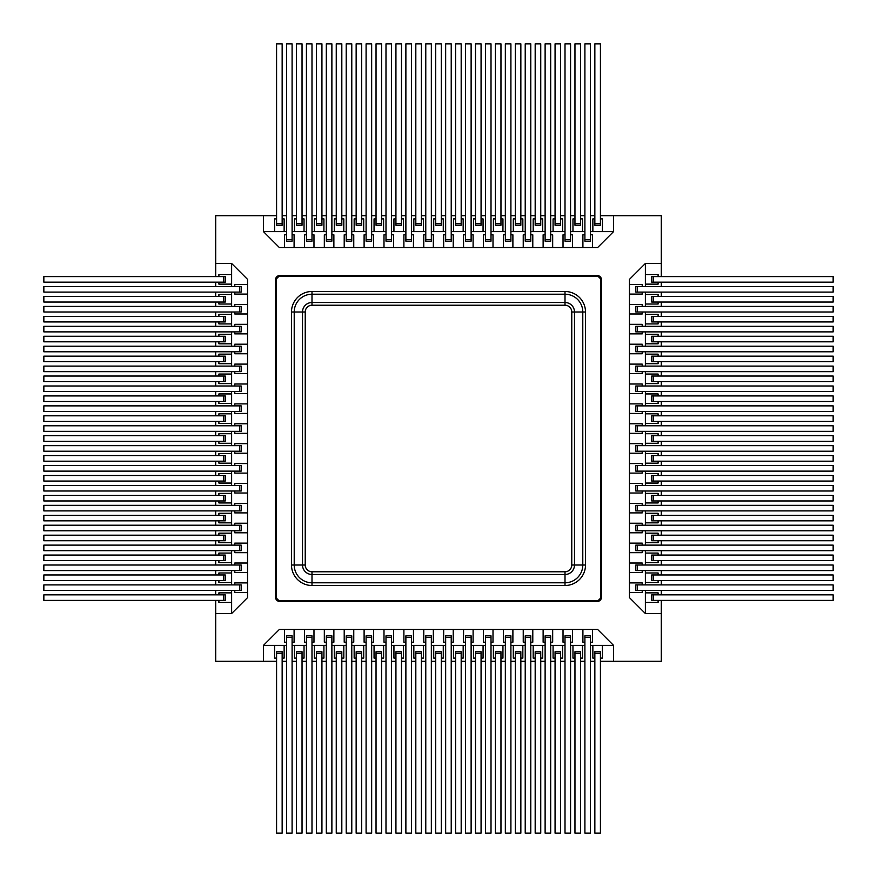 <?xml version="1.0" encoding="UTF-8"?>
<svg xmlns="http://www.w3.org/2000/svg" width="877" height="877" viewBox="0 0 877 877"><rect width="100%" height="100%" fill="white"/><g stroke="black" fill="none" stroke-linecap="round" stroke-linejoin="round"><path stroke-width="1.32" d="M600.416 661.291L613.549 661.291L613.549 645.373L590.473 645.373M584.904 645.373L570.576 645.373M565.007 645.373L550.69 645.373M545.121 645.373L530.793 645.373M525.224 645.373L510.907 645.373M505.338 645.373L491.01 645.373M485.441 645.373L471.124 645.373M465.555 645.373L451.227 645.373M445.659 645.373L431.341 645.373M425.773 645.373L411.445 645.373M405.876 645.373L391.559 645.373M385.99 645.373L371.662 645.373M366.093 645.373L351.776 645.373M346.207 645.373L331.879 645.373M326.31 645.373L311.993 645.373M306.424 645.373L292.096 645.373M286.527 645.373L263.451 645.373L263.451 661.291L276.584 661.291M282.153 661.291L286.527 661.291M292.096 661.291L296.47 661.291M302.039 661.291L306.424 661.291M311.993 661.291L316.367 661.291M321.936 661.291L326.31 661.291M331.879 661.291L336.253 661.291M341.822 661.291L346.207 661.291M351.776 661.291L356.15 661.291M361.719 661.291L366.093 661.291M371.662 661.291L376.036 661.291M381.605 661.291L385.99 661.291M391.559 661.291L395.933 661.291M401.502 661.291L405.876 661.291M411.445 661.291L415.819 661.291M421.398 661.291L425.773 661.291M431.341 661.291L435.716 661.291M441.284 661.291L445.659 661.291M451.227 661.291L455.601 661.291M461.181 661.291L465.555 661.291M471.124 661.291L475.498 661.291M481.067 661.291L485.441 661.291M491.01 661.291L495.395 661.291M500.964 661.291L505.338 661.291M510.907 661.291L515.281 661.291M520.85 661.291L525.224 661.291M530.793 661.291L535.178 661.291M540.747 661.291L545.121 661.291M550.69 661.291L555.064 661.291M560.633 661.291L565.007 661.291M570.576 661.291L574.961 661.291M580.53 661.291L584.904 661.291M590.473 661.291L594.847 661.291M661.291 276.584L661.291 263.451L645.373 263.451L645.373 286.527M645.373 292.096L645.373 306.424M645.373 311.993L645.373 326.31M645.373 331.879L645.373 346.207M645.373 351.776L645.373 366.093M645.373 371.662L645.373 385.99M645.373 391.559L645.373 405.876M645.373 411.445L645.373 425.773M645.373 431.341L645.373 445.659M645.373 451.227L645.373 465.555M645.373 471.124L645.373 485.441M645.373 491.01L645.373 505.338M645.373 510.907L645.373 525.224M645.373 530.793L645.373 545.121M645.373 550.69L645.373 565.007M645.373 570.576L645.373 584.904M645.373 590.473L645.373 613.549L661.291 613.549L661.291 600.416M661.291 594.847L661.291 590.473M661.291 584.904L661.291 580.53M661.291 574.961L661.291 570.576M661.291 565.007L661.291 560.633M661.291 555.064L661.291 550.69M661.291 545.121L661.291 540.747M661.291 535.178L661.291 530.793M661.291 525.224L661.291 520.85M661.291 515.281L661.291 510.907M661.291 505.338L661.291 500.964M661.291 495.395L661.291 491.01M661.291 485.441L661.291 481.067M661.291 475.498L661.291 471.124M661.291 465.555L661.291 461.181M661.291 455.601L661.291 451.227M661.291 445.659L661.291 441.284M661.291 435.716L661.291 431.341M661.291 425.773L661.291 421.398M661.291 415.819L661.291 411.445M661.291 405.876L661.291 401.502M661.291 395.933L661.291 391.559M661.291 385.99L661.291 381.605M661.291 376.036L661.291 371.662M661.291 366.093L661.291 361.719M661.291 356.15L661.291 351.776M661.291 346.207L661.291 341.822M661.291 336.253L661.291 331.879M661.291 326.31L661.291 321.936M661.291 316.367L661.291 311.993M661.291 306.424L661.291 302.039M661.291 296.47L661.291 292.096M661.291 286.527L661.291 282.153M215.709 600.416L215.709 613.549L231.627 613.549L231.627 590.473M231.627 584.904L231.627 570.576M231.627 565.007L231.627 550.69M231.627 545.121L231.627 530.793M231.627 525.224L231.627 510.907M231.627 505.338L231.627 491.01M231.627 485.441L231.627 471.124M231.627 465.555L231.627 451.227M231.627 445.659L231.627 431.341M231.627 425.773L231.627 411.445M231.627 405.876L231.627 391.559M231.627 385.99L231.627 371.662M231.627 366.093L231.627 351.776M231.627 346.207L231.627 331.879M231.627 326.31L231.627 311.993M231.627 306.424L231.627 292.096M231.627 286.527L231.627 263.451L215.709 263.451L215.709 276.584M215.709 282.153L215.709 286.527M215.709 292.096L215.709 296.47M215.709 302.039L215.709 306.424M215.709 311.993L215.709 316.367M215.709 321.936L215.709 326.31M215.709 331.879L215.709 336.253M215.709 341.822L215.709 346.207M215.709 351.776L215.709 356.15M215.709 361.719L215.709 366.093M215.709 371.662L215.709 376.036M215.709 381.605L215.709 385.99M215.709 391.559L215.709 395.933M215.709 401.502L215.709 405.876M215.709 411.445L215.709 415.819M215.709 421.398L215.709 425.773M215.709 431.341L215.709 435.716M215.709 441.284L215.709 445.659M215.709 451.227L215.709 455.601M215.709 461.181L215.709 465.555M215.709 471.124L215.709 475.498M215.709 481.067L215.709 485.441M215.709 491.01L215.709 495.395M215.709 500.964L215.709 505.338M215.709 510.907L215.709 515.281M215.709 520.85L215.709 525.224M215.709 530.793L215.709 535.178M215.709 540.747L215.709 545.121M215.709 550.69L215.709 555.064M215.709 560.633L215.709 565.007M215.709 570.576L215.709 574.961M215.709 580.53L215.709 584.904M215.709 590.473L215.709 594.847M276.584 215.709L263.451 215.709L263.451 231.627L286.527 231.627M292.096 231.627L306.424 231.627M311.993 231.627L326.31 231.627M331.879 231.627L346.207 231.627M351.776 231.627L366.093 231.627M371.662 231.627L385.99 231.627M391.559 231.627L405.876 231.627M411.445 231.627L425.773 231.627M431.341 231.627L445.659 231.627M451.227 231.627L465.555 231.627M471.124 231.627L485.441 231.627M491.01 231.627L505.338 231.627M510.907 231.627L525.224 231.627M530.793 231.627L545.121 231.627M550.69 231.627L565.007 231.627M570.576 231.627L584.904 231.627M590.473 231.627L613.549 231.627L613.549 215.709L600.416 215.709M594.847 215.709L590.473 215.709M584.904 215.709L580.53 215.709M574.961 215.709L570.576 215.709M565.007 215.709L560.633 215.709M555.064 215.709L550.69 215.709M545.121 215.709L540.747 215.709M535.178 215.709L530.793 215.709M525.224 215.709L520.85 215.709M515.281 215.709L510.907 215.709M505.338 215.709L500.964 215.709M495.395 215.709L491.01 215.709M485.441 215.709L481.067 215.709M475.498 215.709L471.124 215.709M465.555 215.709L461.181 215.709M455.601 215.709L451.227 215.709M445.659 215.709L441.284 215.709M435.716 215.709L431.341 215.709M425.773 215.709L421.398 215.709M415.819 215.709L411.445 215.709M405.876 215.709L401.502 215.709M395.933 215.709L391.559 215.709M385.99 215.709L381.605 215.709M376.036 215.709L371.662 215.709M366.093 215.709L361.719 215.709M356.15 215.709L351.776 215.709M346.207 215.709L341.822 215.709M336.253 215.709L331.879 215.709M326.31 215.709L321.936 215.709M316.367 215.709L311.993 215.709M306.424 215.709L302.039 215.709M296.47 215.709L292.096 215.709M286.527 215.709L282.153 215.709M645.373 263.451L629.456 279.368L629.456 597.632L645.373 613.549M613.549 645.373L597.632 629.456L279.368 629.456L263.451 645.373M263.451 231.627L279.368 247.544L597.632 247.544L613.549 231.627M231.627 613.549L247.544 597.632L247.544 279.368L231.627 263.451M613.549 661.291L661.291 661.291L661.291 613.549M661.291 263.451L661.291 215.709L613.549 215.709M263.451 215.709L215.709 215.709L215.709 263.451M215.709 613.549L215.709 661.291L263.451 661.291M247.544 284.543L234.806 284.543L234.806 286.527M234.806 292.096L234.806 294.091L247.544 294.091M247.544 304.429L234.806 304.429L234.806 306.424M234.806 311.993L234.806 313.977L247.544 313.977M247.544 324.326L234.806 324.326L234.806 326.31M234.806 331.879L234.806 333.874L247.544 333.874M247.544 344.212L234.806 344.212L234.806 346.207M234.806 351.776L234.806 353.76L247.544 353.76M247.544 364.108L234.806 364.108L234.806 366.093M234.806 371.662L234.806 373.657L247.544 373.657M247.544 383.994L234.806 383.994L234.806 385.99M234.806 391.559L234.806 393.543L247.544 393.543M247.544 403.891L234.806 403.891L234.806 405.876M234.806 411.445L234.806 413.44L247.544 413.44M247.544 423.777L234.806 423.777L234.806 425.773M234.806 431.341L234.806 433.326L247.544 433.326M247.544 443.674L234.806 443.674L234.806 445.659M234.806 451.227L234.806 453.223L247.544 453.223M247.544 463.56L234.806 463.56L234.806 465.555M234.806 471.124L234.806 473.109L247.544 473.109M247.544 483.457L234.806 483.457L234.806 485.441M234.806 491.01L234.806 493.006L247.544 493.006M247.544 503.343L234.806 503.343L234.806 505.338M234.806 510.907L234.806 512.892L247.544 512.892M247.544 523.24L234.806 523.24L234.806 525.224M234.806 530.793L234.806 532.788L247.544 532.788M247.544 543.126L234.806 543.126L234.806 545.121M234.806 550.69L234.806 552.674L247.544 552.674M247.544 563.023L234.806 563.023L234.806 565.007M234.806 570.576L234.806 572.571L247.544 572.571M247.544 582.909L234.806 582.909L234.806 584.904M234.806 590.473L234.806 592.457L247.544 592.457M286.527 234.806L284.543 234.806L284.543 247.544M294.091 247.544L294.091 234.806L292.096 234.806M306.424 234.806L304.429 234.806L304.429 247.544M313.977 247.544L313.977 234.806L311.993 234.806M326.31 234.806L324.326 234.806L324.326 247.544M333.874 247.544L333.874 234.806L331.879 234.806M346.207 234.806L344.212 234.806L344.212 247.544M353.76 247.544L353.76 234.806L351.776 234.806M366.093 234.806L364.108 234.806L364.108 247.544M373.657 247.544L373.657 234.806L371.662 234.806M385.99 234.806L383.994 234.806L383.994 247.544M393.543 247.544L393.543 234.806L391.559 234.806M405.876 234.806L403.891 234.806L403.891 247.544M413.44 247.544L413.44 234.806L411.445 234.806M425.773 234.806L423.777 234.806L423.777 247.544M433.326 247.544L433.326 234.806L431.341 234.806M445.659 234.806L443.674 234.806L443.674 247.544M453.223 247.544L453.223 234.806L451.227 234.806M465.555 234.806L463.56 234.806L463.56 247.544M473.109 247.544L473.109 234.806L471.124 234.806M485.441 234.806L483.457 234.806L483.457 247.544M493.006 247.544L493.006 234.806L491.01 234.806M505.338 234.806L503.343 234.806L503.343 247.544M512.892 247.544L512.892 234.806L510.907 234.806M525.224 234.806L523.24 234.806L523.24 247.544M532.788 247.544L532.788 234.806L530.793 234.806M545.121 234.806L543.126 234.806L543.126 247.544M552.674 247.544L552.674 234.806L550.69 234.806M565.007 234.806L563.023 234.806L563.023 247.544M572.571 247.544L572.571 234.806L570.576 234.806M584.904 234.806L582.909 234.806L582.909 247.544M592.457 247.544L592.457 234.806L590.473 234.806M284.543 629.456L284.543 642.194L286.527 642.194M292.096 642.194L294.091 642.194L294.091 629.456M629.456 294.091L642.194 294.091L642.194 292.096M642.194 286.527L642.194 284.543L629.456 284.543M304.429 629.456L304.429 642.194L306.424 642.194M311.993 642.194L313.977 642.194L313.977 629.456M324.326 629.456L324.326 642.194L326.31 642.194M331.879 642.194L333.874 642.194L333.874 629.456M344.212 629.456L344.212 642.194L346.207 642.194M351.776 642.194L353.76 642.194L353.76 629.456M364.108 629.456L364.108 642.194L366.093 642.194M371.662 642.194L373.657 642.194L373.657 629.456M383.994 629.456L383.994 642.194L385.99 642.194M391.559 642.194L393.543 642.194L393.543 629.456M403.891 629.456L403.891 642.194L405.876 642.194M411.445 642.194L413.44 642.194L413.44 629.456M423.777 629.456L423.777 642.194L425.773 642.194M431.341 642.194L433.326 642.194L433.326 629.456M443.674 629.456L443.674 642.194L445.659 642.194M451.227 642.194L453.223 642.194L453.223 629.456M463.56 629.456L463.56 642.194L465.555 642.194M471.124 642.194L473.109 642.194L473.109 629.456M483.457 629.456L483.457 642.194L485.441 642.194M491.01 642.194L493.006 642.194L493.006 629.456M503.343 629.456L503.343 642.194L505.338 642.194M510.907 642.194L512.892 642.194L512.892 629.456M523.24 629.456L523.24 642.194L525.224 642.194M530.793 642.194L532.788 642.194L532.788 629.456M543.126 629.456L543.126 642.194L545.121 642.194M550.69 642.194L552.674 642.194L552.674 629.456M563.023 629.456L563.023 642.194L565.007 642.194M570.576 642.194L572.571 642.194L572.571 629.456M582.909 629.456L582.909 642.194L584.904 642.194M590.473 642.194L592.457 642.194L592.457 629.456M629.456 313.977L642.194 313.977L642.194 311.993M642.194 306.424L642.194 304.429L629.456 304.429M629.456 333.874L642.194 333.874L642.194 331.879M642.194 326.31L642.194 324.326L629.456 324.326M629.456 353.76L642.194 353.76L642.194 351.776M642.194 346.207L642.194 344.212L629.456 344.212M629.456 373.657L642.194 373.657L642.194 371.662M642.194 366.093L642.194 364.108L629.456 364.108M629.456 393.543L642.194 393.543L642.194 391.559M642.194 385.99L642.194 383.994L629.456 383.994M629.456 413.44L642.194 413.44L642.194 411.445M642.194 405.876L642.194 403.891L629.456 403.891M629.456 433.326L642.194 433.326L642.194 431.341M642.194 425.773L642.194 423.777L629.456 423.777M629.456 453.223L642.194 453.223L642.194 451.227M642.194 445.659L642.194 443.674L629.456 443.674M629.456 473.109L642.194 473.109L642.194 471.124M642.194 465.555L642.194 463.56L629.456 463.56M629.456 493.006L642.194 493.006L642.194 491.01M642.194 485.441L642.194 483.457L629.456 483.457M629.456 512.892L642.194 512.892L642.194 510.907M642.194 505.338L642.194 503.343L629.456 503.343M629.456 532.788L642.194 532.788L642.194 530.793M642.194 525.224L642.194 523.24L629.456 523.24M629.456 552.674L642.194 552.674L642.194 550.69M642.194 545.121L642.194 543.126L629.456 543.126M629.456 572.571L642.194 572.571L642.194 570.576M642.194 565.007L642.194 563.023L629.456 563.023M629.456 592.457L642.194 592.457L642.194 590.473M642.194 584.904L642.194 582.909L629.456 582.909M276.584 218.899L274.589 218.899L274.589 231.627M284.137 231.627L284.137 218.899L282.153 218.899M296.47 218.899L294.486 218.899L294.486 231.627M304.034 231.627L304.034 218.899L302.039 218.899M316.367 218.899L314.372 218.899L314.372 231.627M323.92 231.627L323.92 218.899L321.936 218.899M336.253 218.899L334.269 218.899L334.269 231.627M343.817 231.627L343.817 218.899L341.822 218.899M356.15 218.899L354.155 218.899L354.155 231.627M363.703 231.627L363.703 218.899L361.719 218.899M376.036 218.899L374.051 218.899L374.051 231.627M383.6 231.627L383.6 218.899L381.605 218.899M395.933 218.899L393.937 218.899L393.937 231.627M403.486 231.627L403.486 218.899L401.502 218.899M415.819 218.899L413.834 218.899L413.834 231.627M423.383 231.627L423.383 218.899L421.398 218.899M435.716 218.899L433.731 218.899L433.731 231.627M443.269 231.627L443.269 218.899L441.284 218.899M455.601 218.899L453.617 218.899L453.617 231.627M463.166 231.627L463.166 218.899L461.181 218.899M475.498 218.899L473.514 218.899L473.514 231.627M483.063 231.627L483.063 218.899L481.067 218.899M495.395 218.899L493.4 218.899L493.4 231.627M502.949 231.627L502.949 218.899L500.964 218.899M515.281 218.899L513.297 218.899L513.297 231.627M522.845 231.627L522.845 218.899L520.85 218.899M535.178 218.899L533.183 218.899L533.183 231.627M542.731 231.627L542.731 218.899L540.747 218.899M555.064 218.899L553.08 218.899L553.08 231.627M562.628 231.627L562.628 218.899L560.633 218.899M574.961 218.899L572.966 218.899L572.966 231.627M582.514 231.627L582.514 218.899L580.53 218.899M594.847 218.899L592.863 218.899L592.863 231.627M602.411 231.627L602.411 218.899L600.416 218.899M231.627 274.589L218.899 274.589L218.899 276.584M218.899 282.153L218.899 284.137L231.627 284.137M231.627 294.486L218.899 294.486L218.899 296.47M218.899 302.039L218.899 304.034L231.627 304.034M231.627 314.372L218.899 314.372L218.899 316.367M218.899 321.936L218.899 323.92L231.627 323.92M231.627 334.269L218.899 334.269L218.899 336.253M218.899 341.822L218.899 343.817L231.627 343.817M231.627 354.155L218.899 354.155L218.899 356.15M218.899 361.719L218.899 363.703L231.627 363.703M231.627 374.051L218.899 374.051L218.899 376.036M218.899 381.605L218.899 383.6L231.627 383.6M231.627 393.937L218.899 393.937L218.899 395.933M218.899 401.502L218.899 403.486L231.627 403.486M231.627 413.834L218.899 413.834L218.899 415.819M218.899 421.398L218.899 423.383L231.627 423.383M231.627 433.731L218.899 433.731L218.899 435.716M218.899 441.284L218.899 443.269L231.627 443.269M231.627 453.617L218.899 453.617L218.899 455.601M218.899 461.181L218.899 463.166L231.627 463.166M231.627 473.514L218.899 473.514L218.899 475.498M218.899 481.067L218.899 483.063L231.627 483.063M231.627 493.4L218.899 493.4L218.899 495.395M218.899 500.964L218.899 502.949L231.627 502.949M231.627 513.297L218.899 513.297L218.899 515.281M218.899 520.85L218.899 522.845L231.627 522.845M231.627 533.183L218.899 533.183L218.899 535.178M218.899 540.747L218.899 542.731L231.627 542.731M231.627 553.08L218.899 553.08L218.899 555.064M218.899 560.633L218.899 562.628L231.627 562.628M231.627 572.966L218.899 572.966L218.899 574.961M218.899 580.53L218.899 582.514L231.627 582.514M231.627 592.863L218.899 592.863L218.899 594.847M218.899 600.416L218.899 602.411L231.627 602.411M645.373 284.137L658.101 284.137L658.101 282.153M658.101 276.584L658.101 274.589L645.373 274.589M274.589 645.373L274.589 658.101L276.584 658.101M282.153 658.101L284.137 658.101L284.137 645.373M645.373 304.034L658.101 304.034L658.101 302.039M658.101 296.47L658.101 294.486L645.373 294.486M645.373 323.92L658.101 323.92L658.101 321.936M658.101 316.367L658.101 314.372L645.373 314.372M645.373 343.817L658.101 343.817L658.101 341.822M658.101 336.253L658.101 334.269L645.373 334.269M645.373 363.703L658.101 363.703L658.101 361.719M658.101 356.15L658.101 354.155L645.373 354.155M645.373 383.6L658.101 383.6L658.101 381.605M658.101 376.036L658.101 374.051L645.373 374.051M645.373 403.486L658.101 403.486L658.101 401.502M658.101 395.933L658.101 393.937L645.373 393.937M645.373 423.383L658.101 423.383L658.101 421.398M658.101 415.819L658.101 413.834L645.373 413.834M645.373 443.269L658.101 443.269L658.101 441.284M658.101 435.716L658.101 433.731L645.373 433.731M645.373 463.166L658.101 463.166L658.101 461.181M658.101 455.601L658.101 453.617L645.373 453.617M645.373 483.063L658.101 483.063L658.101 481.067M658.101 475.498L658.101 473.514L645.373 473.514M645.373 502.949L658.101 502.949L658.101 500.964M658.101 495.395L658.101 493.4L645.373 493.4M645.373 522.845L658.101 522.845L658.101 520.85M658.101 515.281L658.101 513.297L645.373 513.297M645.373 542.731L658.101 542.731L658.101 540.747M658.101 535.178L658.101 533.183L645.373 533.183M645.373 562.628L658.101 562.628L658.101 560.633M658.101 555.064L658.101 553.08L645.373 553.08M645.373 582.514L658.101 582.514L658.101 580.53M658.101 574.961L658.101 572.966L645.373 572.966M645.373 602.411L658.101 602.411L658.101 600.416M658.101 594.847L658.101 592.863L645.373 592.863M294.486 645.373L294.486 658.101L296.47 658.101M302.039 658.101L304.034 658.101L304.034 645.373M314.372 645.373L314.372 658.101L316.367 658.101M321.936 658.101L323.92 658.101L323.92 645.373M334.269 645.373L334.269 658.101L336.253 658.101M341.822 658.101L343.817 658.101L343.817 645.373M354.155 645.373L354.155 658.101L356.15 658.101M361.719 658.101L363.703 658.101L363.703 645.373M374.051 645.373L374.051 658.101L376.036 658.101M381.605 658.101L383.6 658.101L383.6 645.373M393.937 645.373L393.937 658.101L395.933 658.101M401.502 658.101L403.486 658.101L403.486 645.373M413.834 645.373L413.834 658.101L415.819 658.101M421.398 658.101L423.383 658.101L423.383 645.373M433.731 645.373L433.731 658.101L435.716 658.101M441.284 658.101L443.269 658.101L443.269 645.373M453.617 645.373L453.617 658.101L455.601 658.101M461.181 658.101L463.166 658.101L463.166 645.373M473.514 645.373L473.514 658.101L475.498 658.101M481.067 658.101L483.063 658.101L483.063 645.373M493.4 645.373L493.4 658.101L495.395 658.101M500.964 658.101L502.949 658.101L502.949 645.373M513.297 645.373L513.297 658.101L515.281 658.101M520.85 658.101L522.845 658.101L522.845 645.373M533.183 645.373L533.183 658.101L535.178 658.101M540.747 658.101L542.731 658.101L542.731 645.373M553.08 645.373L553.08 658.101L555.064 658.101M560.633 658.101L562.628 658.101L562.628 645.373M572.966 645.373L572.966 658.101L574.961 658.101M580.53 658.101L582.514 658.101L582.514 645.373M592.863 645.373L592.863 658.101L594.847 658.101M600.416 658.101L602.411 658.101L602.411 645.373M275.389 596.842A4.769 4.769 0 0 0 280.158 601.611L596.842 601.611A4.769 4.769 0 0 0 601.611 596.842L601.611 280.158A4.769 4.769 0 0 0 596.842 275.389L280.158 275.389A4.769 4.769 0 0 0 275.389 280.158L275.389 596.842M600.811 596.042A4.769 4.769 0 0 1 596.042 600.811L280.958 600.811A4.769 4.769 0 0 1 276.189 596.042L276.189 280.958A4.769 4.769 0 0 1 280.958 276.189L596.042 276.189A4.769 4.769 0 0 1 600.811 280.958L600.811 596.042M223.668 594.847L43.85 594.847L43.85 600.416L225.257 600.416L225.257 594.847L223.668 594.847L223.668 600.416M239.553 584.904L43.85 584.904L43.85 590.473L241.175 590.473L241.175 584.904L239.553 584.904L239.553 590.473M223.668 574.961L43.85 574.961L43.85 580.53L225.257 580.53L225.257 574.961L223.668 574.961L223.668 580.53M223.668 555.064L43.85 555.064L43.85 560.633L225.257 560.633L225.257 555.064L223.668 555.064L223.668 560.633M223.668 535.178L43.85 535.178L43.85 540.747L225.257 540.747L225.257 535.178L223.668 535.178L223.668 540.747M223.668 515.281L43.85 515.281L43.85 520.85L225.257 520.85L225.257 515.281L223.668 515.281L223.668 520.85M223.668 495.395L43.85 495.395L43.85 500.964L225.257 500.964L225.257 495.395L223.668 495.395L223.668 500.964M223.668 475.498L43.85 475.498L43.85 481.067L225.257 481.067L225.257 475.498L223.668 475.498L223.668 481.067M223.668 455.601L43.85 455.601L43.85 461.181L225.257 461.181L225.257 455.601L223.668 455.601L223.668 461.181M223.668 435.716L43.85 435.716L43.85 441.284L225.257 441.284L225.257 435.716L223.668 435.716L223.668 441.284M223.668 415.819L43.85 415.819L43.85 421.398L225.257 421.398L225.257 415.819L223.668 415.819L223.668 421.398M223.668 395.933L43.85 395.933L43.85 401.502L225.257 401.502L225.257 395.933L223.668 395.933L223.668 401.502M223.668 376.036L43.85 376.036L43.85 381.605L225.257 381.605L225.257 376.036L223.668 376.036L223.668 381.605M223.668 356.15L43.85 356.15L43.85 361.719L225.257 361.719L225.257 356.15L223.668 356.15L223.668 361.719M223.668 336.253L43.85 336.253L43.85 341.822L225.257 341.822L225.257 336.253L223.668 336.253L223.668 341.822M223.668 316.367L43.85 316.367L43.85 321.936L225.257 321.936L225.257 316.367L223.668 316.367L223.668 321.936M223.668 296.47L43.85 296.47L43.85 302.039L225.257 302.039L225.257 296.47L223.668 296.47L223.668 302.039M223.668 276.584L43.85 276.584L43.85 282.153L225.257 282.153L225.257 276.584L223.668 276.584L223.668 282.153M239.553 565.007L43.85 565.007L43.85 570.576L241.175 570.576L241.175 565.007L239.553 565.007L239.553 570.576M239.553 545.121L43.85 545.121L43.85 550.69L241.175 550.69L241.175 545.121L239.553 545.121L239.553 550.69M239.553 525.224L43.85 525.224L43.85 530.793L241.175 530.793L241.175 525.224L239.553 525.224L239.553 530.793M239.553 505.338L43.85 505.338L43.85 510.907L241.175 510.907L241.175 505.338L239.553 505.338L239.553 510.907M239.553 485.441L43.85 485.441L43.85 491.01L241.175 491.01L241.175 485.441L239.553 485.441L239.553 491.01M239.553 465.555L43.85 465.555L43.85 471.124L241.175 471.124L241.175 465.555L239.553 465.555L239.553 471.124M239.553 445.659L43.85 445.659L43.85 451.227L241.175 451.227L241.175 445.659L239.553 445.659L239.553 451.227M239.553 425.773L43.85 425.773L43.85 431.341L241.175 431.341L241.175 425.773L239.553 425.773L239.553 431.341M239.553 405.876L43.85 405.876L43.85 411.445L241.175 411.445L241.175 405.876L239.553 405.876L239.553 411.445M239.553 385.99L43.85 385.99L43.85 391.559L241.175 391.559L241.175 385.99L239.553 385.99L239.553 391.559M239.553 366.093L43.85 366.093L43.85 371.662L241.175 371.662L241.175 366.093L239.553 366.093L239.553 371.662M239.553 346.207L43.85 346.207L43.85 351.776L241.175 351.776L241.175 346.207L239.553 346.207L239.553 351.776M239.553 326.31L43.85 326.31L43.85 331.879L241.175 331.879L241.175 326.31L239.553 326.31L239.553 331.879M239.553 306.424L43.85 306.424L43.85 311.993L241.175 311.993L241.175 306.424L239.553 306.424L239.553 311.993M239.553 286.527L43.85 286.527L43.85 292.096L241.175 292.096L241.175 286.527L239.553 286.527L239.553 292.096M282.153 223.668L282.153 43.85L276.584 43.85L276.584 225.257L282.153 225.257L282.153 223.668L276.584 223.668M302.039 223.668L302.039 43.85L296.47 43.85L296.47 225.257L302.039 225.257L302.039 223.668L296.47 223.668M321.936 223.668L321.936 43.85L316.367 43.85L316.367 225.257L321.936 225.257L321.936 223.668L316.367 223.668M341.822 223.668L341.822 43.85L336.253 43.85L336.253 225.257L341.822 225.257L341.822 223.668L336.253 223.668M361.719 223.668L361.719 43.85L356.15 43.85L356.15 225.257L361.719 225.257L361.719 223.668L356.15 223.668M381.605 223.668L381.605 43.85L376.036 43.85L376.036 225.257L381.605 225.257L381.605 223.668L376.036 223.668M401.502 223.668L401.502 43.85L395.933 43.85L395.933 225.257L401.502 225.257L401.502 223.668L395.933 223.668M421.398 223.668L421.398 43.85L415.819 43.85L415.819 225.257L421.398 225.257L421.398 223.668L415.819 223.668M441.284 223.668L441.284 43.85L435.716 43.85L435.716 225.257L441.284 225.257L441.284 223.668L435.716 223.668M461.181 223.668L461.181 43.85L455.601 43.85L455.601 225.257L461.181 225.257L461.181 223.668L455.601 223.668M481.067 223.668L481.067 43.85L475.498 43.85L475.498 225.257L481.067 225.257L481.067 223.668L475.498 223.668M500.964 223.668L500.964 43.85L495.395 43.85L495.395 225.257L500.964 225.257L500.964 223.668L495.395 223.668M520.85 223.668L520.85 43.85L515.281 43.85L515.281 225.257L520.85 225.257L520.85 223.668L515.281 223.668M540.747 223.668L540.747 43.85L535.178 43.85L535.178 225.257L540.747 225.257L540.747 223.668L535.178 223.668M560.633 223.668L560.633 43.85L555.064 43.85L555.064 225.257L560.633 225.257L560.633 223.668L555.064 223.668M580.53 223.668L580.53 43.85L574.961 43.85L574.961 225.257L580.53 225.257L580.53 223.668L574.961 223.668M600.416 223.668L600.416 43.85L594.847 43.85L594.847 225.257L600.416 225.257L600.416 223.668L594.847 223.668M590.473 239.553L590.473 43.85L584.904 43.85L584.904 241.175L590.473 241.175L590.473 239.553L584.904 239.553M570.576 239.553L570.576 43.85L565.007 43.85L565.007 241.175L570.576 241.175L570.576 239.553L565.007 239.553M550.69 239.553L550.69 43.85L545.121 43.85L545.121 241.175L550.69 241.175L550.69 239.553L545.121 239.553M530.793 239.553L530.793 43.85L525.224 43.85L525.224 241.175L530.793 241.175L530.793 239.553L525.224 239.553M510.907 239.553L510.907 43.85L505.338 43.85L505.338 241.175L510.907 241.175L510.907 239.553L505.338 239.553M491.01 239.553L491.01 43.85L485.441 43.85L485.441 241.175L491.01 241.175L491.01 239.553L485.441 239.553M471.124 239.553L471.124 43.85L465.555 43.85L465.555 241.175L471.124 241.175L471.124 239.553L465.555 239.553M451.227 239.553L451.227 43.85L445.659 43.85L445.659 241.175L451.227 241.175L451.227 239.553L445.659 239.553M431.341 239.553L431.341 43.85L425.773 43.85L425.773 241.175L431.341 241.175L431.341 239.553L425.773 239.553M411.445 239.553L411.445 43.85L405.876 43.85L405.876 241.175L411.445 241.175L411.445 239.553L405.876 239.553M391.559 239.553L391.559 43.85L385.99 43.85L385.99 241.175L391.559 241.175L391.559 239.553L385.99 239.553M371.662 239.553L371.662 43.85L366.093 43.85L366.093 241.175L371.662 241.175L371.662 239.553L366.093 239.553M351.776 239.553L351.776 43.85L346.207 43.85L346.207 241.175L351.776 241.175L351.776 239.553L346.207 239.553M331.879 239.553L331.879 43.85L326.31 43.85L326.31 241.175L331.879 241.175L331.879 239.553L326.31 239.553M311.993 239.553L311.993 43.85L306.424 43.85L306.424 241.175L311.993 241.175L311.993 239.553L306.424 239.553M292.096 239.553L292.096 43.85L286.527 43.85L286.527 241.175L292.096 241.175L292.096 239.553L286.527 239.553M584.904 637.447L584.904 833.15L590.473 833.15L590.473 635.825L584.904 635.825L584.904 637.447L590.473 637.447M565.007 637.447L565.007 833.15L570.576 833.15L570.576 635.825L565.007 635.825L565.007 637.447L570.576 637.447M545.121 637.447L545.121 833.15L550.69 833.15L550.69 635.825L545.121 635.825L545.121 637.447L550.69 637.447M525.224 637.447L525.224 833.15L530.793 833.15L530.793 635.825L525.224 635.825L525.224 637.447L530.793 637.447M505.338 637.447L505.338 833.15L510.907 833.15L510.907 635.825L505.338 635.825L505.338 637.447L510.907 637.447M485.441 637.447L485.441 833.15L491.01 833.15L491.01 635.825L485.441 635.825L485.441 637.447L491.01 637.447M465.555 637.447L465.555 833.15L471.124 833.15L471.124 635.825L465.555 635.825L465.555 637.447L471.124 637.447M445.659 637.447L445.659 833.15L451.227 833.15L451.227 635.825L445.659 635.825L445.659 637.447L451.227 637.447M425.773 637.447L425.773 833.15L431.341 833.15L431.341 635.825L425.773 635.825L425.773 637.447L431.341 637.447M405.876 637.447L405.876 833.15L411.445 833.15L411.445 635.825L405.876 635.825L405.876 637.447L411.445 637.447M385.99 637.447L385.99 833.15L391.559 833.15L391.559 635.825L385.99 635.825L385.99 637.447L391.559 637.447M366.093 637.447L366.093 833.15L371.662 833.15L371.662 635.825L366.093 635.825L366.093 637.447L371.662 637.447M346.207 637.447L346.207 833.15L351.776 833.15L351.776 635.825L346.207 635.825L346.207 637.447L351.776 637.447M326.31 637.447L326.31 833.15L331.879 833.15L331.879 635.825L326.31 635.825L326.31 637.447L331.879 637.447M306.424 637.447L306.424 833.15L311.993 833.15L311.993 635.825L306.424 635.825L306.424 637.447L311.993 637.447M286.527 637.447L286.527 833.15L292.096 833.15L292.096 635.825L286.527 635.825L286.527 637.447L292.096 637.447M594.847 653.332L594.847 833.15L600.416 833.15L600.416 651.743L594.847 651.743L594.847 653.332L600.416 653.332M574.961 653.332L574.961 833.15L580.53 833.15L580.53 651.743L574.961 651.743L574.961 653.332L580.53 653.332M555.064 653.332L555.064 833.15L560.633 833.15L560.633 651.743L555.064 651.743L555.064 653.332L560.633 653.332M535.178 653.332L535.178 833.15L540.747 833.15L540.747 651.743L535.178 651.743L535.178 653.332L540.747 653.332M515.281 653.332L515.281 833.15L520.85 833.15L520.85 651.743L515.281 651.743L515.281 653.332L520.85 653.332M495.395 653.332L495.395 833.15L500.964 833.15L500.964 651.743L495.395 651.743L495.395 653.332L500.964 653.332M475.498 653.332L475.498 833.15L481.067 833.15L481.067 651.743L475.498 651.743L475.498 653.332L481.067 653.332M455.601 653.332L455.601 833.15L461.181 833.15L461.181 651.743L455.601 651.743L455.601 653.332L461.181 653.332M435.716 653.332L435.716 833.15L441.284 833.15L441.284 651.743L435.716 651.743L435.716 653.332L441.284 653.332M415.819 653.332L415.819 833.15L421.398 833.15L421.398 651.743L415.819 651.743L415.819 653.332L421.398 653.332M395.933 653.332L395.933 833.15L401.502 833.15L401.502 651.743L395.933 651.743L395.933 653.332L401.502 653.332M376.036 653.332L376.036 833.15L381.605 833.15L381.605 651.743L376.036 651.743L376.036 653.332L381.605 653.332M356.15 653.332L356.15 833.15L361.719 833.15L361.719 651.743L356.15 651.743L356.15 653.332L361.719 653.332M336.253 653.332L336.253 833.15L341.822 833.15L341.822 651.743L336.253 651.743L336.253 653.332L341.822 653.332M316.367 653.332L316.367 833.15L321.936 833.15L321.936 651.743L316.367 651.743L316.367 653.332L321.936 653.332M296.47 653.332L296.47 833.15L302.039 833.15L302.039 651.743L296.47 651.743L296.47 653.332L302.039 653.332M276.584 653.332L276.584 833.15L282.153 833.15L282.153 651.743L276.584 651.743L276.584 653.332L282.153 653.332M653.332 600.416L833.15 600.416L833.15 594.847L651.743 594.847L651.743 600.416L653.332 600.416L653.332 594.847M653.332 580.53L833.15 580.53L833.15 574.961L651.743 574.961L651.743 580.53L653.332 580.53L653.332 574.961M653.332 560.633L833.15 560.633L833.15 555.064L651.743 555.064L651.743 560.633L653.332 560.633L653.332 555.064M653.332 540.747L833.15 540.747L833.15 535.178L651.743 535.178L651.743 540.747L653.332 540.747L653.332 535.178M653.332 520.85L833.15 520.85L833.15 515.281L651.743 515.281L651.743 520.85L653.332 520.85L653.332 515.281M653.332 500.964L833.15 500.964L833.15 495.395L651.743 495.395L651.743 500.964L653.332 500.964L653.332 495.395M653.332 481.067L833.15 481.067L833.15 475.498L651.743 475.498L651.743 481.067L653.332 481.067L653.332 475.498M653.332 461.181L833.15 461.181L833.15 455.601L651.743 455.601L651.743 461.181L653.332 461.181L653.332 455.601M653.332 441.284L833.15 441.284L833.15 435.716L651.743 435.716L651.743 441.284L653.332 441.284L653.332 435.716M653.332 421.398L833.15 421.398L833.15 415.819L651.743 415.819L651.743 421.398L653.332 421.398L653.332 415.819M653.332 401.502L833.15 401.502L833.15 395.933L651.743 395.933L651.743 401.502L653.332 401.502L653.332 395.933M653.332 381.605L833.15 381.605L833.15 376.036L651.743 376.036L651.743 381.605L653.332 381.605L653.332 376.036M653.332 361.719L833.15 361.719L833.15 356.15L651.743 356.15L651.743 361.719L653.332 361.719L653.332 356.15M653.332 341.822L833.15 341.822L833.15 336.253L651.743 336.253L651.743 341.822L653.332 341.822L653.332 336.253M653.332 321.936L833.15 321.936L833.15 316.367L651.743 316.367L651.743 321.936L653.332 321.936L653.332 316.367M653.332 302.039L833.15 302.039L833.15 296.47L651.743 296.47L651.743 302.039L653.332 302.039L653.332 296.47M653.332 282.153L833.15 282.153L833.15 276.584L651.743 276.584L651.743 282.153L653.332 282.153L653.332 276.584M637.447 590.473L833.15 590.473L833.15 584.904L635.825 584.904L635.825 590.473L637.447 590.473L637.447 584.904M637.447 570.576L833.15 570.576L833.15 565.007L635.825 565.007L635.825 570.576L637.447 570.576L637.447 565.007M637.447 550.69L833.15 550.69L833.15 545.121L635.825 545.121L635.825 550.69L637.447 550.69L637.447 545.121M637.447 530.793L833.15 530.793L833.15 525.224L635.825 525.224L635.825 530.793L637.447 530.793L637.447 525.224M637.447 510.907L833.15 510.907L833.15 505.338L635.825 505.338L635.825 510.907L637.447 510.907L637.447 505.338M637.447 491.01L833.15 491.01L833.15 485.441L635.825 485.441L635.825 491.01L637.447 491.01L637.447 485.441M637.447 471.124L833.15 471.124L833.15 465.555L635.825 465.555L635.825 471.124L637.447 471.124L637.447 465.555M637.447 451.227L833.15 451.227L833.15 445.659L635.825 445.659L635.825 451.227L637.447 451.227L637.447 445.659M637.447 431.341L833.15 431.341L833.15 425.773L635.825 425.773L635.825 431.341L637.447 431.341L637.447 425.773M637.447 411.445L833.15 411.445L833.15 405.876L635.825 405.876L635.825 411.445L637.447 411.445L637.447 405.876M637.447 391.559L833.15 391.559L833.15 385.99L635.825 385.99L635.825 391.559L637.447 391.559L637.447 385.99M637.447 371.662L833.15 371.662L833.15 366.093L635.825 366.093L635.825 371.662L637.447 371.662L637.447 366.093M637.447 351.776L833.15 351.776L833.15 346.207L635.825 346.207L635.825 351.776L637.447 351.776L637.447 346.207M637.447 331.879L833.15 331.879L833.15 326.31L635.825 326.31L635.825 331.879L637.447 331.879L637.447 326.31M637.447 311.993L833.15 311.993L833.15 306.424L635.825 306.424L635.825 311.993L637.447 311.993L637.447 306.424M637.447 292.096L833.15 292.096L833.15 286.527L635.825 286.527L635.825 292.096L637.447 292.096L637.447 286.527M565.007 585.507A20.5 20.5 0 0 0 585.507 565.007L585.507 311.993A20.5 20.5 0 0 0 565.007 291.493L311.993 291.493A20.5 20.5 0 0 0 291.493 311.993L291.493 565.007A20.5 20.5 0 0 0 311.993 585.507L565.007 585.507L565.007 582.788L311.993 582.788A17.781 17.781 0 0 1 294.212 565.007L294.212 311.993A17.781 17.781 0 0 1 311.993 294.212L565.007 294.212A17.781 17.781 0 0 1 582.788 311.993L582.788 565.007A17.781 17.781 0 0 1 565.007 582.788L565.007 574.49A9.483 9.483 0 0 0 574.49 565.007L585.507 565.007M571.771 565.007A6.764 6.764 0 0 1 565.007 571.771L311.993 571.771A6.764 6.764 0 0 1 305.229 565.007L305.229 311.993A6.764 6.764 0 0 1 311.993 305.229L565.007 305.229A6.764 6.764 0 0 1 571.771 311.993L571.771 565.007L574.49 565.007L574.49 311.993A9.483 9.483 0 0 0 565.007 302.51L311.993 302.51A9.483 9.483 0 0 0 302.51 311.993L302.51 565.007L291.493 565.007M305.229 565.007L302.51 565.007A9.483 9.483 0 0 0 311.993 574.49L311.993 585.507M311.993 571.771L311.993 574.49L565.007 574.49L565.007 571.771M571.771 311.993L585.507 311.993M565.007 305.229L565.007 291.493M311.993 305.229L311.993 291.493M305.229 311.993L291.493 311.993"/></g></svg>
